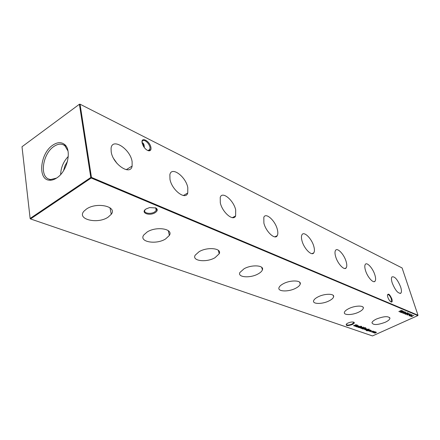 <?xml version="1.0" encoding="UTF-8"?>
<svg xmlns="http://www.w3.org/2000/svg" width="440" height="440" viewBox="0 0 440 440"><rect width="100%" height="100%" fill="white"/><g stroke="black" fill="none" stroke-linecap="round" stroke-linejoin="round"><path stroke-width="0.66" d="M132.11 161.618C130.322 148.946 112.057 137.126 111.073 148.412L111.199 151.861C112.904 164.406 130.537 176.061 132.121 166.067L132.11 161.618M117.068 163.488L113.757 158.746M187.803 187.605C185.834 176.566 171.512 165.974 169.873 174.653L169.966 179.278C171.853 190.19 185.708 200.662 187.748 193.006L187.803 187.605M235.697 209.957C233.646 200.206 222.129 190.68 220.237 197.395L220.297 202.769C222.272 212.388 233.448 221.826 235.615 215.919L235.697 209.957M277.321 229.378C275.248 220.666 265.76 212.053 263.824 217.305L263.89 223.113C265.892 231.71 275.132 240.257 277.255 235.637C278.014 234.223 278.031 232.139 277.321 229.378M313.83 246.411C311.768 238.535 303.776 230.703 301.911 234.872C301.257 236.203 301.29 238.211 302.016 240.9C304.013 248.677 311.817 256.46 313.825 252.791C314.633 251.466 314.639 249.343 313.83 246.411M346.11 261.476C344.086 254.282 337.216 247.121 335.473 250.481C334.774 251.724 334.829 253.759 335.638 256.591C337.607 263.697 344.333 270.826 346.187 267.867C347.017 266.64 346.995 264.512 346.11 261.476M374.858 274.89C372.878 268.268 366.883 261.673 365.272 264.429C364.557 265.579 364.639 267.614 365.514 270.529C367.444 277.074 373.334 283.646 375.029 281.221C375.859 280.093 375.804 277.987 374.858 274.89M400.625 286.913C397.491 279.384 394.587 276.062 391.908 276.953C391.199 278.02 391.303 280.033 392.233 282.997C395.291 290.428 398.173 293.805 400.889 293.145C401.704 292.111 401.616 290.032 400.625 286.913M155.227 212.63C149.391 216.469 139.871 212.663 146.185 208.918L149.589 207.587L155.804 207.955C157.933 209.292 157.74 210.854 155.227 212.63M145.316 209.556L145.062 209.886C142.676 213.087 150.524 214.698 154.688 211.915L156.206 210.529C156.86 209.402 156.569 208.478 155.326 207.752M352.27 324.555C347.375 326.128 345.477 325.902 346.577 323.879L347.963 323.048C350.51 322.003 352.506 321.728 353.952 322.218C354.745 322.812 354.184 323.593 352.27 324.555M346.247 324.187L346.225 324.269C346.736 325.375 348.645 325.325 351.951 324.104L353.804 322.559L353.617 322.086M147.686 150.469L148.951 150.535L149.743 150.013L150.062 147.466C149.27 144.524 147.648 142.307 145.195 140.816C143.523 140.058 142.483 140.388 142.082 141.818L142.027 142.197M142.131 142.995C140.657 136.208 149.847 140.882 150.926 147.378C151.299 149.947 150.48 151.074 148.467 150.75C146.52 150.134 144.777 148.522 143.242 145.926L142.131 142.995M390.852 301.862L391.402 301.702L391.309 298.98C390.495 296.764 389.493 295.3 388.311 294.597L387.442 294.822M387.794 297.132L387.431 295.339C388.185 292.974 389.664 294.157 391.864 298.892C392.53 301.268 392.277 302.302 391.111 302C389.796 301.219 388.691 299.596 387.794 297.132M144.293 147.538C144.337 144.947 143.71 143.336 142.423 142.692M86.515 209L83.985 211.167C76.422 219.412 97.686 224.417 108.092 217.179L111.26 214.286C117.53 206.47 96.795 201.773 86.515 209M147.158 231.99L143.792 234.96C138.534 241.934 156.184 244.987 165.566 238.97L169.384 235.406C173.668 228.816 156.398 225.99 147.158 231.99M199.1 251.686L195.206 255.173C191.538 261.019 206.476 262.807 214.995 257.714L219.214 253.754C222.139 248.232 207.482 246.615 199.1 251.686M244.09 268.747L239.872 272.514C237.292 277.42 250.162 278.388 257.95 274.005C260.398 272.685 261.888 271.304 262.416 269.852C264.423 265.221 251.757 264.38 244.09 268.747M283.443 283.668C281.028 284.933 279.554 286.231 279.026 287.562C277.189 291.693 288.459 292.122 295.636 288.288C298.27 286.93 299.805 285.527 300.234 284.091C301.625 280.187 290.51 279.851 283.443 283.668M318.148 296.824C315.568 298.127 314.061 299.431 313.621 300.74C312.296 304.243 322.3 304.32 328.955 300.927C331.727 299.547 333.284 298.155 333.63 296.764C334.598 293.447 324.704 293.442 318.148 296.824M348.986 308.517C346.297 309.832 344.768 311.118 344.399 312.378C343.431 315.381 352.418 315.222 358.633 312.18C361.493 310.8 363.061 309.441 363.336 308.116C364.012 305.267 355.108 305.486 348.986 308.517M376.563 318.978C373.802 320.287 372.268 321.541 371.959 322.745C373.115 325.259 377.536 325.1 385.231 322.262C388.146 320.898 389.714 319.583 389.934 318.329C388.591 315.942 384.131 316.157 376.563 318.978M52.602 145.277C40.095 153.511 37.471 179.718 49.357 180.197C51.777 180.422 54.307 179.63 56.953 177.826C67.441 171.16 72.154 149.908 64.488 144.403C61.122 141.845 57.156 142.142 52.602 145.277M67.996 151.03L64.922 145.799L63.338 144.788C60.407 143.55 57.2 144.161 53.702 146.608C42.878 153.758 39.408 176.149 48.835 179.102L50.661 179.537L56.557 178.09M68.288 156.426C63.47 161.507 60.913 167.547 60.632 174.548M67.535 161.244L64.977 165.704L63.558 170.643M418 315.233L402.094 267.954L80.042 104.198L91.454 177.408L418 315.233L417.846 315.584L91.196 178.013L30.53 218.944L372.493 335.935L417.846 315.584M412.231 315.788L413.87 315.403L412.363 315.849L412.632 316.019L412.137 316.421L410.779 316.492L412.231 315.788M356.928 326.937L358.853 326.051L358.644 326.26L359.568 326.37L357.913 327.277L359.189 326.332L356.928 326.937M358.204 327.382L360.267 326.546L358.204 327.382M361.097 327.069L361.993 327.256L361.411 327.734L359.684 327.8L361.097 327.069M364.837 327.531L362.285 328.807L361.51 328.433L362.082 327.959L363.649 327.712L363.693 328.053L364.837 327.531M368.099 330.836L370.002 329.978L370.684 330.275L369.045 331.166L370.315 330.248L368.099 330.836M366.262 330.193L368.297 329.379L366.262 330.193M367.653 329.125L366.526 329.874L365.552 329.885L367.653 329.125M363.099 329.093L362.632 328.928L365.25 327.734L365.937 328.053L365.139 328.779L363.099 329.093L362.907 328.801M411.719 315.111L409.838 315.931L409.035 315.761L410.933 314.782L412.033 314.633L411.686 315.018M407.132 315.013L409.849 313.781L410.416 314.111L407.132 315.013M405.691 314.479L406.654 313.638L408.656 313.308L407.6 314.028L405.62 314.27M404.476 313.126L405.295 313.225L404.476 313.126M402.738 312.406L403.563 312.505L402.738 312.406M398.783 311.564L401.539 310.31L400.538 310.882L401.269 311.185L402.523 310.723L399.779 311.977L400.989 311.311L400.252 311.009L398.783 311.564M373.703 331.507L374.567 331.672L373.984 332.139L372.312 332.222L373.703 331.507M370.337 331.474L370.706 331.452L370.337 331.474M373.164 331.062L373.202 331.436L372.922 331.166L371.294 331.689L372.13 331.92L371.019 331.755L373.164 331.062M373.307 332.657L375.188 331.804L375.81 332.074L375.595 332.288L376.53 332.321L374.875 333.201L376.178 332.316L374.028 332.904L375.463 332.062L373.307 332.657M400.202 312.152L403.007 310.926L401.357 312.202L404.212 311.427L401.66 312.752L403.37 311.745L400.857 312.422L402.314 311.305L400.169 312.059M405.46 312.505L403.563 313.341L402.743 313.165L404.657 312.164L405.768 312.015L405.427 312.406M406.109 313.588L404.486 313.863L407.479 312.73L407.072 313.291L405.928 313.363M407.27 314.286L408.084 314.38L407.27 314.286M409.046 315.018L409.855 315.117L409.046 315.018M410.74 315.722L411.543 315.816L410.74 315.722M364.832 329.533L365.646 329.582L364.611 329.648L365.046 329.005L366.745 328.922L366.113 329.417L365.134 329.076L364.832 329.533M368.709 329.038L369.067 329.027L368.709 329.038M369.232 329.973L367.57 330.803L366.322 330.671L367.928 330.567L367.081 330.352L367.637 329.907L369.171 329.659L369.232 329.973L369.204 329.67M371.509 330.479L370.387 331.221L369.418 331.238L371.509 330.479M360.712 328.257L363.539 327.074L360.712 328.257M361.713 326.403L358.76 327.575L361.713 326.403M360.679 326.2L361.048 326.194L360.679 326.2M358.397 325.892L356.609 326.827L355.812 326.442L356.389 325.963L358.397 325.892M353.584 325.77L356.301 324.572L354.789 325.804L357.621 325.034L355.179 326.326L356.796 325.347L354.299 326.018L355.641 324.94L353.557 325.672M79.404 104.253L22 146.751L30.129 218.444L90.788 177.48L79.404 104.253L80.042 104.198L79.404 104.253M142.967 143.061L142.329 143.798M30.195 218.763L30.53 218.944L30.195 218.763M90.788 177.48L91.196 178.013L91.454 177.408L90.788 177.48M373.225 331.089L373.202 331.436M373.852 332.096L374.187 331.611L372.581 332.151L373.852 332.096M375.656 331.947L375.595 332.288M400.373 310.844L400.989 311.311M404.586 312.532L404.294 312.444M403.343 312.702L402.996 312.884M404.536 312.444L405.576 312.241L404.778 312.219M403.057 313.066L404.102 313.077L404.333 312.67L403.37 312.796M405.752 313.225L405.983 313.522M405.961 313.049L406.12 313.352L407.275 312.961L406.027 313.242M408.524 313.17L408.243 313.203M408.221 313.143L405.642 314.237M408.276 313.308L406.736 314.264L405.889 314.105M410.097 314.155L409.816 313.797M409.948 314.067L408.788 314.369L409.844 314.413L409.866 313.819M411.604 315.057L411.747 314.754L410.806 315.057L411.604 315.057M410.372 315.673L410.608 315.277L409.343 315.667L410.372 315.673M363.033 328.845L365.007 328.73L365.607 328.136L365.118 327.905L363.006 328.757M366.63 328.763L366.652 329.076M365.382 328.972L366.487 329.005L365.354 328.884M366.768 329.34L366.773 329.72M367.279 330.105L367.472 330.429L369.061 329.907L367.34 330.291M370.629 330.666L370.629 331.073M363.682 327.729L363.693 328.053M363.099 328.323L363.418 327.822L361.785 328.367L363.099 328.323M361.884 327.091L361.944 327.366M361.273 327.685L361.598 327.184L359.959 327.729L361.273 327.685M358.023 325.732L358.039 326.057M357.429 326.337L357.742 325.826L356.092 326.37L357.429 326.337M412.495 315.882L412.198 315.793M411.373 316.041L410.834 316.382M411.026 316.223L412 316.377L412.231 316.008L411.406 316.135M391.017 301.879L391.402 301.702M148.093 150.562L150.09 149.232M50.661 179.537L49.357 180.197M353.683 322.146L353.804 322.559M155.711 207.988L156.206 210.529M66.038 146.113L64.84 145.524M63.657 144.947L63.338 144.788M64.922 145.799L64.488 144.403M389.642 317.515L389.934 318.329M362.973 307.054L363.336 308.116M333.173 295.367L333.63 296.764M299.662 282.216L300.234 284.091M261.69 267.317L262.416 269.852M218.312 250.283L219.214 253.754M168.278 230.643L169.384 235.406M109.972 207.763L111.26 214.286M143.193 143.281L143.913 147.01M147.84 150.513L148.467 150.75M155.469 207.801L155.804 207.955M400.087 293.491L400.889 293.145M373.989 281.683L375.029 281.221M344.828 268.494L346.187 267.867M312.026 253.66L313.825 252.791M274.857 236.852L277.255 235.637M232.381 217.652L235.615 215.919M183.381 195.509L187.748 193.006M126.264 169.686L132.121 166.067"/></g></svg>
